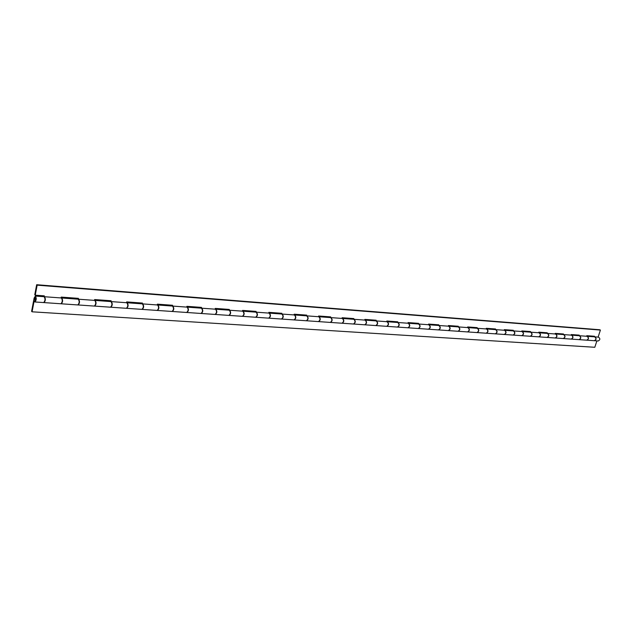 <?xml version="1.0" encoding="UTF-8"?>
<svg xmlns="http://www.w3.org/2000/svg" width="632" height="632" viewBox="0 0 632 632"><rect width="100%" height="100%" fill="white"/><g stroke="black" fill="none" stroke-linecap="round" stroke-linejoin="round"><path stroke-width="0.95" d="M594.649 336.848L594.728 336.848C596.6 338.278 596.505 339.566 594.451 340.711L594.38 340.703M594.728 336.848L598.48 337.125C600.361 338.547 600.266 339.826 598.212 340.972L594.451 340.711M579.141 339.653L586.701 340.174C588.763 339.021 588.85 337.725 586.978 336.287L579.418 335.734C581.298 337.18 581.203 338.483 579.141 339.653L579.07 339.645M563.586 334.581L563.665 334.589C565.537 336.05 565.442 337.377 563.389 338.562L563.309 338.555M563.389 338.562L571.17 339.1C573.224 337.923 573.319 336.611 571.447 335.158L563.665 334.589M547.367 333.404L547.446 333.404C549.311 334.889 549.216 336.232 547.162 337.433L547.075 337.425M547.162 337.433L555.173 337.994C557.234 336.793 557.329 335.466 555.457 333.988L547.446 333.404M530.651 332.179L530.73 332.187C532.594 333.688 532.5 335.055 530.446 336.279L530.359 336.271M530.446 336.279L538.701 336.848C540.755 335.632 540.858 334.281 538.985 332.788L530.73 332.187M513.421 330.923L513.508 330.931C515.364 332.456 515.27 333.838 513.216 335.086L513.129 335.079M513.216 335.086L521.724 335.671C523.778 334.439 523.881 333.064 522.016 331.547L513.508 330.931M495.654 329.635L495.749 329.635C497.597 331.184 497.495 332.59 495.449 333.854L495.354 333.846M495.449 333.854L504.225 334.462C506.279 333.206 506.374 331.808 504.518 330.275L495.749 329.635M477.326 328.292L477.421 328.3C479.261 329.865 479.159 331.294 477.113 332.582L477.026 332.574M477.113 332.582L486.174 333.214C488.22 331.934 488.323 330.512 486.474 328.956L477.421 328.3M458.413 326.918L458.508 326.918C460.341 328.506 460.238 329.959 458.2 331.279L458.105 331.263M458.2 331.279L467.546 331.926C469.592 330.623 469.695 329.177 467.854 327.605L458.508 326.918M438.877 325.496L438.971 325.496C440.796 327.107 440.694 328.585 438.655 329.92L438.561 329.912M438.655 329.92L448.317 330.591C450.355 329.264 450.458 327.803 448.625 326.199L438.971 325.496M418.692 324.019L418.795 324.026C420.604 325.662 420.493 327.163 418.471 328.522L418.368 328.514M418.471 328.522L428.449 329.217C430.479 327.866 430.582 326.373 428.765 324.753L418.795 324.026M397.82 322.502L397.931 322.502C399.724 324.161 399.614 325.693 397.599 327.076L397.496 327.068M397.599 327.076L407.917 327.795C409.939 326.42 410.042 324.903 408.24 323.252L397.931 322.502M376.238 320.93L376.348 320.93C378.126 322.612 378.015 324.169 376.016 325.583L375.906 325.575M376.016 325.583L386.689 326.325C388.696 324.919 388.806 323.379 387.021 321.712L376.348 320.93M353.896 319.302L354.007 319.302C355.769 321.017 355.658 322.589 353.675 324.034L353.565 324.026M353.675 324.034L364.719 324.801C366.71 323.371 366.821 321.807 365.059 320.108L354.007 319.302M330.765 317.612L330.876 317.612C332.614 319.35 332.503 320.961 330.536 322.438L330.418 322.423M330.536 322.438L341.983 323.228C343.95 321.767 344.069 320.171 342.323 318.449L330.876 317.612M306.789 315.866L306.907 315.866C308.621 317.635 308.503 319.271 306.56 320.772L306.441 320.756M306.56 320.772L318.417 321.593C320.377 320.108 320.487 318.481 318.765 316.735L306.907 315.866M281.927 314.057L282.054 314.057C283.736 315.85 283.618 317.517 281.698 319.057L281.572 319.034M281.698 319.057L293.998 319.903C295.934 318.386 296.053 316.735 294.346 314.949L282.054 314.057M256.134 312.176L256.26 312.176C257.919 314.001 257.793 315.7 255.897 317.264L255.77 317.248M255.897 317.264L268.663 318.149C270.575 316.6 270.693 314.918 269.027 313.109L256.26 312.176M229.345 310.225L229.479 310.225C231.099 312.074 230.98 313.804 229.116 315.415L228.982 315.392M229.116 315.415L242.372 316.332C244.252 314.744 244.371 313.03 242.735 311.189L229.479 310.225M201.513 308.195L201.655 308.195C203.235 310.083 203.109 311.845 201.284 313.488L201.142 313.464M201.284 313.488L215.062 314.436C216.91 312.816 217.029 311.07 215.433 309.198L201.655 308.195M172.576 306.093L172.726 306.086C174.258 308.005 174.132 309.798 172.339 311.481L172.196 311.458M172.339 311.481L186.669 312.477C188.478 310.81 188.605 309.032 187.048 307.128L172.726 306.086M142.461 303.897L142.611 303.889C144.104 305.841 143.97 307.673 142.216 309.396L142.066 309.364M142.216 309.396L157.131 310.43C158.909 308.732 159.035 306.907 157.526 304.98L142.611 303.889M111.09 301.614L111.248 301.606C112.686 303.589 112.551 305.461 110.845 307.223L110.695 307.192M110.845 307.223L126.384 308.298C128.114 306.56 128.249 304.703 126.779 302.736L111.248 301.606M78.147 304.956L94.35 306.078C96.025 304.3 96.159 302.404 94.753 300.398L78.558 299.22C79.932 301.243 79.798 303.155 78.147 304.956L77.989 304.924M36.672 284.716L37.154 285.158L35.242 295.191L34.76 294.741L36.672 284.716L599.721 329.754L600.4 330.07L598.117 337.101M600.4 330.07L37.154 285.158M586.615 336.256L586.796 335.695L594.538 336.264L594.357 336.824M35.242 295.191L44.343 295.855L44.177 296.716M61.075 297.948L61.241 297.095L78.439 298.359L78.273 299.205M94.468 300.382L94.634 299.552L111.129 300.761L110.956 301.583M126.487 302.712L126.661 301.899L142.484 303.068L142.311 303.866L127.087 302.76C128.557 304.727 128.422 306.583 126.692 308.321L126.542 308.29M157.218 304.956L157.392 304.158L172.591 305.272L172.41 306.062L157.818 304.995C159.335 306.931 159.201 308.748 157.431 310.446L157.281 310.423M186.732 307.105L186.914 306.33L201.513 307.397L201.339 308.171M215.109 309.174L215.291 308.408L229.337 309.443L229.155 310.201M242.412 311.165L242.593 310.415L256.11 311.41L255.928 312.153M268.695 313.085L268.869 312.35L281.896 313.306L281.714 314.033M294.014 314.926L294.196 314.207L306.749 315.131L306.567 315.842M318.425 316.703L318.607 316L330.718 316.893L330.536 317.588M341.975 318.425L342.157 317.73L353.849 318.591L353.659 319.279M364.704 320.084L364.893 319.397L376.182 320.227L375.993 320.906M386.666 321.68L386.847 321.009L397.757 321.814L397.575 322.478M407.885 323.228L408.075 322.573L418.621 323.347L418.431 323.995M428.409 324.73L428.591 324.074L438.798 324.824L438.616 325.472M448.27 326.175L448.451 325.535L458.326 326.262L458.145 326.894M467.49 327.574L467.68 326.949L477.239 327.653L477.057 328.269M486.111 328.932L486.3 328.316L495.567 328.995L495.385 329.612M504.154 330.252L504.344 329.643L513.326 330.299L513.144 330.899M521.653 331.524L521.834 330.923L530.548 331.563L530.367 332.156M538.622 332.764L538.804 332.171L547.265 332.795L547.083 333.38M555.094 333.965L555.275 333.38L563.483 333.988L563.302 334.557M571.083 335.126L571.265 334.557L579.236 335.142L579.054 335.711M44.272 296.756L44.445 296.732C45.757 298.794 45.623 300.745 44.027 302.594L43.861 302.554M44.027 302.594L60.941 303.771C62.56 301.938 62.694 300.002 61.351 297.964L44.445 296.732M593.772 336.208L593.59 336.769M578.47 335.086L578.288 335.655M562.717 333.925L562.535 334.502M546.498 332.74L546.317 333.325M529.79 331.508L529.608 332.1M512.568 330.244L512.386 330.844M494.809 328.94L494.619 329.556M476.488 327.597L476.299 328.213M457.576 326.207L457.394 326.839M438.047 324.769L437.865 325.417M417.871 323.292L417.689 323.947M397.015 321.759L396.833 322.423M375.447 320.171L375.258 320.851M353.114 318.536L352.933 319.223M329.999 316.837L329.817 317.541M306.038 315.076L305.856 315.795M281.2 313.251L281.019 313.978M255.423 311.363L255.241 312.097M228.658 309.396L228.484 310.146M200.858 307.35L200.676 308.124M171.944 305.224L171.762 306.014M141.852 303.02L141.679 303.818M110.513 300.714L110.347 301.535M77.855 298.32L77.689 299.157M43.782 295.815L43.616 296.669M34.602 298.517L35.242 297.475L35.653 299.513L35.021 300.555L34.602 298.517L35.242 297.475L35.653 299.513L35.021 300.555L34.602 298.517M34.926 301.97L43.687 302.57C45.283 300.721 45.417 298.77 44.106 296.708L35.345 296.068C36.64 298.138 36.498 300.105 34.926 301.97L34.152 300.895L32.074 311.805L31.6 311.339L34.128 298.067L35.345 296.068M61.517 298.004L61.683 297.988C63.034 300.026 62.892 301.962 61.272 303.795L61.106 303.747M61.272 303.795L77.823 304.94C79.474 303.131 79.608 301.219 78.226 299.197L61.683 297.988M94.911 300.437L95.076 300.421C96.483 302.428 96.348 304.324 94.666 306.101L94.508 306.07M94.666 306.101L110.537 307.199C112.235 305.438 112.37 303.565 110.932 301.583L95.076 300.421M126.692 308.321L141.916 309.372C143.669 307.658 143.796 305.817 142.311 303.866M157.431 310.446L172.046 311.465C173.84 309.783 173.974 307.982 172.433 306.062M187.19 307.152L187.333 307.152C188.889 309.048 188.763 310.833 186.954 312.492L186.811 312.469M186.954 312.492L201 313.464C202.833 311.821 202.959 310.059 201.379 308.171L187.333 307.152M215.567 309.222L215.702 309.222C217.305 311.086 217.179 312.832 215.33 314.46L215.196 314.436M215.33 314.46L228.847 315.392C230.712 313.788 230.838 312.058 229.219 310.201L215.702 309.222M242.87 311.213L242.996 311.205C244.639 313.045 244.513 314.76 242.633 316.348L242.506 316.332M242.633 316.348L255.644 317.248C257.54 315.676 257.659 313.978 256.007 312.153L242.996 311.205M269.153 313.124L269.279 313.124C270.946 314.933 270.828 316.616 268.916 318.173L268.79 318.149M268.916 318.173L281.445 319.034C283.373 317.501 283.492 315.834 281.801 314.041L269.279 313.124M294.473 314.973L294.591 314.973C296.29 316.75 296.179 318.402 294.243 319.926L294.117 319.903M294.243 319.926L306.322 320.756C308.266 319.255 308.384 317.62 306.67 315.85L294.591 314.973M318.883 316.75L319.002 316.75C320.724 318.504 320.614 320.124 318.654 321.609L318.536 321.593M318.654 321.609L330.307 322.423C332.266 320.945 332.385 319.334 330.647 317.596L319.002 316.75M342.433 318.465L342.544 318.465C344.298 320.187 344.179 321.783 342.204 323.244L342.094 323.228M342.204 323.244L353.454 324.019C355.437 322.573 355.547 321.001 353.786 319.286L342.544 318.465M365.162 320.124L365.272 320.124C367.042 321.822 366.931 323.387 364.94 324.816L364.83 324.801M364.94 324.816L375.803 325.567C377.802 324.153 377.912 322.597 376.127 320.914L365.272 320.124M387.124 321.72L387.226 321.72C389.012 323.394 388.909 324.935 386.903 326.341L386.792 326.325M386.903 326.341L397.394 327.068C399.408 325.678 399.511 324.153 397.718 322.486L387.226 321.72M408.343 323.268L408.446 323.268C410.247 324.919 410.144 326.428 408.122 327.81L408.019 327.795M408.122 327.81L418.273 328.514C420.296 327.147 420.399 325.646 418.589 324.011L408.446 323.268M428.867 324.761L428.962 324.769C430.779 326.389 430.676 327.882 428.646 329.233L428.551 329.217M428.646 329.233L438.466 329.912C440.496 328.569 440.599 327.092 438.782 325.48L428.962 324.769M448.72 326.215L448.823 326.215C450.648 327.818 450.545 329.28 448.507 330.607L448.412 330.591M448.507 330.607L458.01 331.263C460.049 329.951 460.151 328.498 458.319 326.91L448.823 326.215M467.949 327.613L468.036 327.613C469.876 329.193 469.774 330.631 467.735 331.934L467.641 331.926M467.735 331.934L476.931 332.574C478.977 331.279 479.08 329.857 477.239 328.285L468.036 327.613M486.561 328.972L486.656 328.972C488.504 330.528 488.402 331.942 486.356 333.222L486.261 333.214M486.356 333.222L495.267 333.838C497.321 332.574 497.423 331.168 495.567 329.62L486.656 328.972M504.605 330.283L504.692 330.291C506.548 331.824 506.453 333.214 504.399 334.478L504.312 334.462M504.399 334.478L513.042 335.071C515.096 333.83 515.191 332.44 513.334 330.915L504.692 330.291M522.103 331.563L522.182 331.563C524.047 333.08 523.952 334.447 521.89 335.687L521.811 335.679M521.89 335.687L530.272 336.264C532.334 335.039 532.428 333.68 530.564 332.171L522.182 331.563M539.072 332.795L539.151 332.795C541.016 334.296 540.921 335.647 538.859 336.864L538.78 336.856M538.859 336.864L546.996 337.425C549.058 336.216 549.153 334.873 547.28 333.396L539.151 332.795M555.536 333.996L555.615 333.996C557.487 335.474 557.392 336.809 555.331 338.002L555.252 337.994M555.331 338.002L563.231 338.547C565.284 337.362 565.379 336.042 563.507 334.573L555.615 333.996M587.049 336.295L587.128 336.295C589 337.733 588.913 339.029 586.852 340.182L586.773 340.174M586.852 340.182L594.301 340.703C596.363 339.55 596.45 338.27 594.578 336.84L587.128 336.295M596.892 340.877L594.807 347.284L32.074 311.805M571.526 335.165L571.605 335.165C573.477 336.619 573.382 337.93 571.32 339.108L571.241 339.1M571.32 339.108L578.991 339.637C581.053 338.476 581.14 337.172 579.268 335.726L571.605 335.165"/></g></svg>
